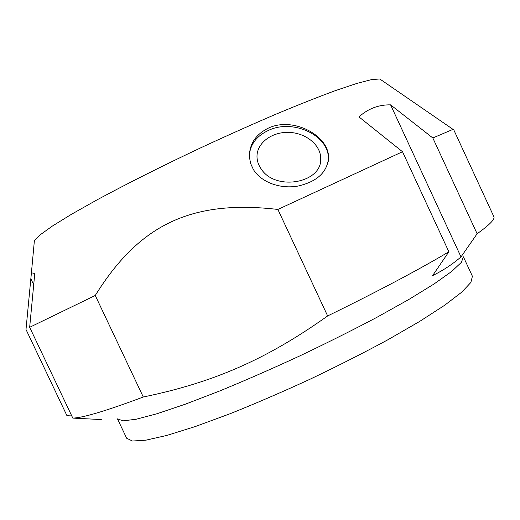 <?xml version="1.0" encoding="UTF-8"?>
<svg xmlns="http://www.w3.org/2000/svg" width="520" height="520" viewBox="0 0 520 520"><rect width="100%" height="100%" fill="white"/><g stroke="black" fill="none" stroke-linecap="round" stroke-linejoin="round"><path stroke-width="0.78" d="M461.006 256.919C452.562 264.219 443.099 270.452 432.601 275.613L448.864 251.791L402.512 151.736L358.95 116.896C368.075 108.667 378.619 104.65 390.585 104.852L432.829 137.976L477.12 233.76L461.006 256.919L390.585 104.852M117.487 418.886L123.084 420.849L136.24 419.224L157.079 413.712L185.198 404.241L219.492 391.06C244.914 380.601 271.44 368.999 299.065 356.252C326.541 343.187 352.43 330.239 376.734 317.401L408.818 299.488L434.09 283.953L451.666 271.466L461.338 262.399L463.411 256.847L472.407 276.263L470.866 282.471L461.688 292.208L444.516 305.357L419.536 321.503L387.608 339.918C363.344 353.028 337.428 366.158 309.861 379.308C282.12 392.067 255.444 403.579 229.833 413.829L195.247 426.562L166.855 435.422L145.763 440.2L132.405 441.019L126.653 438.23L117.481 418.886M477.12 233.76C489.638 224.809 495.216 219.108 493.851 216.645L453.459 129.174L432.829 137.976M327.639 315.945C265.538 360.113 212.602 382.662 143.28 397.007L95.258 295.477C138.593 225.764 190.138 199.251 277.875 209.443L327.639 315.945C378.183 291.187 418.594 269.802 448.864 251.791M33.703 284.772L30.843 278.74L31.33 273.715C31.941 272.733 33.078 272.779 34.742 273.858L29.666 327.301L72.8 418.1C82.823 417.879 106.314 410.846 143.28 397.007M72.8 418.1L101.296 419.562M71.766 415.935L66.95 415.682L26 329.492L30.843 278.74M277.875 209.443L402.512 151.736M29.666 327.301L95.258 295.477M34.164 243.003L34.372 240.786L39.995 234.962L52.338 226.089L71.474 214.279L97.058 199.849C126.562 183.911 162.87 165.666 201.299 147.544C226.993 135.636 251.758 124.566 275.6 114.335C298.298 104.852 318.318 96.915 335.666 90.519L356.993 83.382L371.709 79.58L379.782 78.982L381.622 80.243M253.344 169.468L250.633 163.501L249.405 157.001C249.288 143.995 255.736 134.31 268.756 127.94C293.572 116.422 329.673 136.019 328.517 158.106C327.113 172.38 316.914 181.701 297.934 186.082C280.111 189.228 261.183 182.312 253.344 169.468M261.43 169.325C275.932 191.483 322.192 182.878 320.697 158.639C320.925 144.852 305.474 132.574 288.281 132.379C271.083 131.957 256.146 143.722 257.023 157.547C257.276 161.701 258.745 165.626 261.43 169.325M249.366 154.837C250.536 143.917 256.952 135.746 268.606 130.332C293.3 118.482 329.758 135.72 328.354 159.354L328.211 161.584M34.372 240.786L31.33 273.715M379.782 78.982L452.913 129.292M320.079 163.326L320.697 158.639M328.517 158.191L328.354 159.354"/></g></svg>
